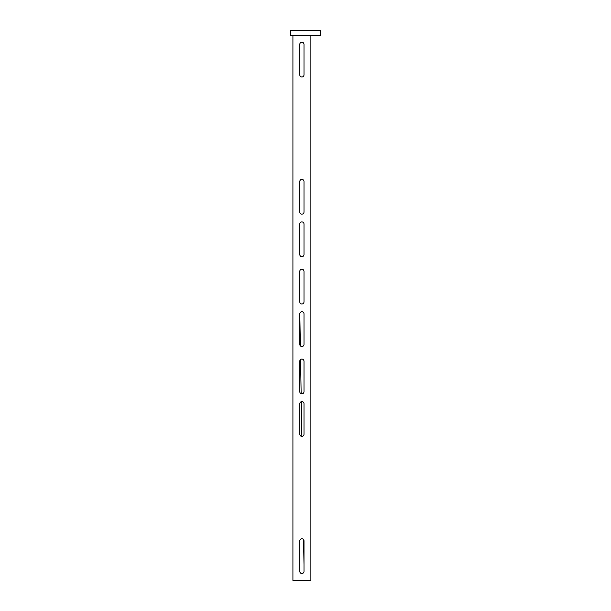 <?xml version="1.0" encoding="UTF-8"?>
<svg xmlns="http://www.w3.org/2000/svg" width="611" height="611" viewBox="0 0 611 611"><rect width="100%" height="100%" fill="white"/><g stroke="black" fill="none" stroke-linecap="round" stroke-linejoin="round"><path stroke-width="0.92" d="M320.477 35.339L290.523 35.339L290.523 30.55L320.477 30.55L320.477 35.339M301.895 346.506A2.093 2.093 0 0 0 303.995 344.413L303.995 313.863A2.093 2.093 0 0 0 301.895 311.763A2.093 2.093 0 0 0 299.802 313.863L299.802 344.413A2.093 2.093 0 0 0 301.895 346.506M301.895 393.828A2.093 2.093 0 0 0 303.995 391.727L303.995 361.185A2.093 2.093 0 0 0 301.895 359.085A2.093 2.093 0 0 0 299.802 361.185L299.802 391.727A2.093 2.093 0 0 0 301.895 393.828M301.895 303.98A2.093 2.093 0 0 0 303.995 301.88L303.995 271.337A2.093 2.093 0 0 0 301.895 269.237A2.093 2.093 0 0 0 299.802 271.337L299.802 301.88A2.093 2.093 0 0 0 301.895 303.98M301.895 436.353A2.093 2.093 0 0 0 303.995 434.253L303.995 403.711A2.093 2.093 0 0 0 301.895 401.61A2.093 2.093 0 0 0 299.802 403.711L299.802 434.253A2.093 2.093 0 0 0 301.895 436.353M301.895 573.515A2.093 2.093 0 0 0 303.995 571.422L303.995 540.872A2.093 2.093 0 0 0 301.895 538.772A2.093 2.093 0 0 0 299.802 540.872L299.802 571.422A2.093 2.093 0 0 0 301.895 573.515M301.895 256.658A2.093 2.093 0 0 0 303.995 254.566L303.995 224.016A2.093 2.093 0 0 0 301.895 221.923A2.093 2.093 0 0 0 299.802 224.016L299.802 254.566A2.093 2.093 0 0 0 301.895 256.658M301.895 214.133A2.093 2.093 0 0 0 303.995 212.04L303.995 181.49A2.093 2.093 0 0 0 301.895 179.397A2.093 2.093 0 0 0 299.802 181.49L299.802 212.04A2.093 2.093 0 0 0 301.895 214.133M301.895 76.971A2.093 2.093 0 0 0 303.995 74.87L303.995 44.328A2.093 2.093 0 0 0 301.895 42.228A2.093 2.093 0 0 0 299.802 44.328L299.802 74.87A2.093 2.093 0 0 0 301.895 76.971M294.792 580.404L292.921 580.435L292.921 35.369M310.884 35.339L310.884 580.404L292.921 580.404M293.28 580.45L293.983 580.404M299.81 313.664L300.345 345.818M300.574 359.551L301.147 393.683M301.276 401.702L301.857 436.353M303.575 539.62L303.995 564.595M310.884 35.423L310.884 579.503M294.265 580.389L293.815 580.404M293.815 35.339L294.265 35.323"/></g></svg>

